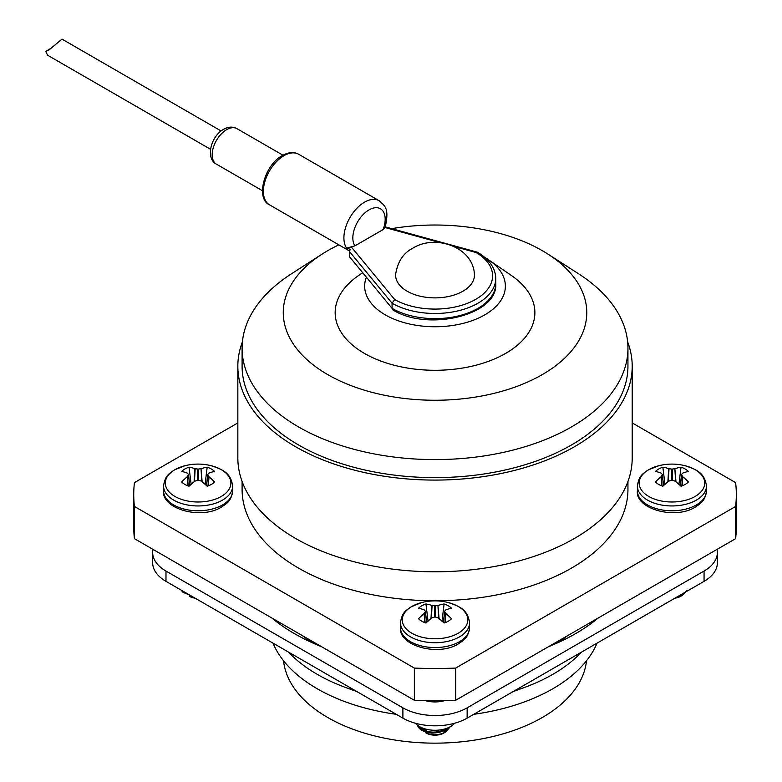 <?xml version="1.0" encoding="UTF-8"?>
<svg xmlns="http://www.w3.org/2000/svg" width="782" height="782" viewBox="0 0 782 782"><rect width="100%" height="100%" fill="white"/><g stroke="black" fill="none" stroke-linecap="round" stroke-linejoin="round"><path stroke-width="1.17" d="M556.315 643.41A166.576 96.176 0 0 0 567.869 635.512M593.284 621.925A166.576 96.176 0 0 0 594.164 620.331M288.49 652.08A166.576 96.176 0 0 0 317.238 674.338A166.576 96.176 0 0 0 355.79 690.936M514.253 690.936A166.576 96.176 0 0 0 581.554 652.08M348.88 688.649A154.904 89.431 0 0 0 356.797 691.513M513.246 691.513A154.904 89.431 0 0 0 521.164 688.649M273.016 643.146A166.576 96.176 0 0 0 317.238 688.766A166.576 96.176 0 0 0 396.249 714.298M473.794 714.298A166.576 96.176 0 0 0 597.028 643.146M283.543 660.77A151.747 87.613 0 0 0 327.717 717.495A151.747 87.613 0 0 0 488.877 737.446A151.747 87.613 0 0 0 586.5 660.77M237.836 422.915L134.436 482.611A301.295 173.946 0 0 0 133.732 494.537L133.732 526.736A301.295 173.946 0 0 0 134.436 538.671L414.362 700.281A301.295 173.946 0 0 0 455.681 700.281L735.608 538.671A301.295 173.946 0 0 0 736.321 526.736L736.321 494.537A301.295 173.946 0 0 0 735.608 482.611L632.208 422.915M414.362 700.281L414.362 668.082A301.295 173.946 0 0 0 455.681 668.082L735.608 506.462A301.295 173.946 0 0 0 736.321 494.537M455.681 700.281L455.681 668.082M134.436 538.671L134.436 506.462L414.362 668.082M133.732 494.537A301.295 173.946 0 0 0 134.436 506.462M735.608 538.671L735.608 506.462M275.88 620.331A166.576 96.176 0 0 0 276.76 621.925M302.175 635.512A166.576 96.176 0 0 0 313.738 643.41M321.656 646.753A198.755 114.749 180 0 1 294.482 633.645A198.755 114.749 180 0 1 271.765 617.956M717.045 549.384A45.434 26.226 180 0 1 717.368 552.503L717.368 562.805A45.434 26.226 180 0 1 704.064 581.349L467.147 718.13A45.434 26.226 180 0 1 402.896 718.13L165.98 581.349A45.434 26.226 180 0 1 152.676 562.805L152.676 552.503A45.434 26.226 180 0 1 152.998 549.384M717.368 552.503A45.434 26.226 180 0 1 704.064 571.046L467.147 707.827A45.434 26.226 180 0 1 402.896 707.827L165.98 571.046A45.434 26.226 180 0 1 152.676 552.503M444.85 700.594A21.925 12.659 180 0 1 425.193 700.594M598.279 617.956A198.755 114.749 180 0 1 548.397 646.753M454.674 723.233A21.925 12.659 180 0 1 419.514 726.566A21.925 12.659 180 0 1 415.369 723.233M430.98 618.63L431.742 605.405A53.587 33.518 -115.5 0 0 425.946 603.987A18.807 10.86 -0 0 0 421.723 605.815A18.807 10.86 -0 0 0 418.556 608.249A53.587 28.123 55.8 0 1 424.088 609.823L424.313 609.98A53.43 13.939 72.4 0 1 425.33 611.192L425.33 611.68A53.43 19.325 99.2 0 0 424.313 613.352L425.144 622.736M424.88 622.638L424.088 613.616A53.587 33.518 115.5 0 0 418.556 618.738A18.807 10.86 0 0 0 421.723 621.172A18.807 10.86 0 0 0 425.946 623A53.587 28.123 -55.8 0 1 431.742 618.034L432.104 617.839A53.43 37.468 -32.3 0 1 434.606 617.037L434.606 605.845A53.43 42.844 -140.4 0 0 432.104 605.483L431.361 618.327M411.84 606.47A32.785 18.924 -0 0 0 411.84 633.234A32.785 18.924 -0 0 0 458.203 633.234A32.785 18.924 -0 0 0 448.282 602.541L448.282 602.541A53.596 53.596 0 0 0 421.762 602.541A32.785 18.924 -0 0 0 411.84 606.47M434.606 605.845L435.447 605.845L435.447 617.037A53.43 37.468 32.3 0 1 437.949 617.839L438.301 618.034A53.587 28.123 55.8 0 1 444.108 623A18.807 10.86 0 0 0 448.321 621.172A18.807 10.86 0 0 0 451.488 618.738A53.587 33.518 -115.5 0 0 445.965 613.616L445.173 622.638M438.682 618.327L437.949 605.483A53.43 42.844 140.4 0 0 435.447 605.845M437.949 605.483L439.073 618.63M444.714 611.192L444.714 611.192A53.43 13.939 -72.4 0 1 445.73 609.98L445.965 609.823A53.587 28.123 -55.8 0 1 451.488 608.249A18.807 10.86 0 0 0 444.108 603.987A53.587 33.518 115.5 0 0 438.301 605.405M444.909 622.736L445.73 613.352A53.43 19.325 -99.2 0 0 444.714 611.68L443.472 622.413M450.119 726.947L445.437 732.148C438.516 735.471 431.86 735.637 425.486 732.656L426.151 733.047A12.541 7.243 0 0 0 444.587 732.607M422.808 728.13L427.519 731.561M439.513 732.294L431.772 733.174L427.519 732.363M429.445 700.662L437.099 700.682M424.137 730.593L422.524 728.013M436.336 701.923L431.41 701.767M417.559 725.266A17.663 10.205 180 0 0 420.012 729.117L422.534 730.711C430.853 734.122 439.181 733.584 447.519 729.098L450.393 726.644M417.744 725.413L422.534 729.899C430.853 733.321 439.181 732.783 447.519 728.296L448.477 727.612M431.205 700.672L435.173 700.692M435.447 617.037L434.606 617.037M426.571 622.413L425.33 611.192M443.433 621.788A13.968 8.064 0 0 0 442.289 621.338M427.764 621.338A13.968 8.064 0 0 0 426.61 621.788M428.067 621.24L425.946 603.987M441.986 621.24L444.108 603.987M667.896 481.849L668.659 468.623A53.587 33.518 -115.5 0 0 662.862 467.206A18.807 10.86 -0 0 0 658.639 469.034A18.807 10.86 -0 0 0 655.472 471.468A53.587 28.123 55.8 0 1 661.005 473.042L661.23 473.188A53.43 13.939 72.4 0 1 662.246 474.41L662.246 474.899A53.43 19.325 99.2 0 0 661.23 476.57L662.061 485.954M661.797 485.857L661.005 476.834A53.587 33.518 115.5 0 0 655.472 481.956A18.807 10.86 0 0 0 658.639 484.39A18.807 10.86 0 0 0 662.862 486.218A53.587 28.123 -55.8 0 1 668.659 481.253L669.021 481.057A53.43 37.468 -32.3 0 1 671.523 480.256L671.523 469.053A53.43 42.844 -140.4 0 0 669.021 468.701L668.278 481.546M648.757 469.689A32.785 18.924 -0 0 0 648.757 496.453A32.785 18.924 -0 0 0 695.12 496.453A32.785 18.924 -0 0 0 685.198 465.759L685.198 465.759A53.596 53.596 0 0 0 658.679 465.759A32.785 18.924 -0 0 0 648.757 469.689M671.523 469.053L672.364 469.053L672.364 480.256A53.43 37.468 32.3 0 1 674.866 481.057L675.228 481.253A53.587 28.123 55.8 0 1 681.024 486.218A18.807 10.86 0 0 0 685.237 484.39A18.807 10.86 0 0 0 688.404 481.956A53.587 33.518 -115.5 0 0 682.882 476.834L682.09 485.857M675.609 481.546L674.866 468.701A53.43 42.844 140.4 0 0 672.364 469.053M674.866 468.701L675.99 481.849M681.64 474.41L681.64 474.41A53.43 13.939 -72.4 0 1 682.647 473.188L682.882 473.042A53.587 28.123 -55.8 0 1 688.404 471.468A18.807 10.86 0 0 0 681.024 467.206A53.587 33.518 115.5 0 0 675.228 468.623M681.826 485.954L682.647 476.57A53.43 19.325 -99.2 0 0 681.64 474.899L680.389 485.632M674.925 598.171A12.541 7.243 0 0 0 681.503 595.825M687.036 590.166L682.354 595.366L681.542 594.349M675.843 597.644L682.354 595.366M672.364 480.256L671.523 480.256M663.488 485.632L662.246 474.41M680.35 485.006A13.968 8.064 0 0 0 679.206 484.557M664.68 484.557A13.968 8.064 0 0 0 663.527 485.006M664.983 484.459L662.862 467.206M678.903 484.459L681.024 467.206M194.063 481.849L194.826 468.623A53.587 33.518 -115.5 0 0 189.029 467.206A18.807 10.86 -0 0 0 184.806 469.034A18.807 10.86 -0 0 0 181.639 471.468A53.587 28.123 55.8 0 1 187.162 473.042L187.397 473.188A53.43 13.939 72.4 0 1 188.413 474.41L188.413 474.899A53.43 19.325 99.2 0 0 187.397 476.57L188.227 485.954M187.954 485.857L187.162 476.834A53.587 33.518 115.5 0 0 181.639 481.956A18.807 10.86 0 0 0 184.806 484.39A18.807 10.86 0 0 0 189.029 486.218A53.587 28.123 -55.8 0 1 194.826 481.253L195.177 481.057A53.43 37.468 -32.3 0 1 197.68 480.256L197.68 469.053A53.43 42.844 -140.4 0 0 195.177 468.701L194.444 481.546M174.924 469.689A32.785 18.924 -0 0 0 174.924 496.453A32.785 18.924 -0 0 0 221.286 496.453A32.785 18.924 -0 0 0 211.365 465.759L211.365 465.759A53.596 53.596 0 0 0 184.845 465.759A32.785 18.924 -0 0 0 174.924 469.689M197.68 469.053L198.53 469.053L198.53 480.256A53.43 37.468 32.3 0 1 201.033 481.057L201.385 481.253A53.587 28.123 55.8 0 1 207.181 486.218A18.807 10.86 0 0 0 211.404 484.39A18.807 10.86 0 0 0 214.571 481.956A53.587 33.518 -115.5 0 0 209.048 476.834L208.256 485.857M201.766 481.546L201.033 468.701A53.43 42.844 140.4 0 0 198.53 469.053M201.033 468.701L202.147 481.849M207.797 474.41L207.797 474.41A53.43 13.939 -72.4 0 1 208.814 473.188L209.048 473.042A53.587 28.123 -55.8 0 1 214.571 471.468A18.807 10.86 0 0 0 207.181 467.206A53.587 33.518 115.5 0 0 201.385 468.623M207.983 485.954L208.814 476.57A53.43 19.325 -99.2 0 0 207.797 474.899L206.556 485.632M194.425 597.771L189.234 596.255A12.541 7.243 0 0 0 195.119 598.171M181.375 590.244A17.663 10.205 180 0 0 183.096 592.336L190.603 595.581M187.211 593.812L186.683 593.303M182.226 590.733L188.091 594.115M198.53 480.256L197.68 480.256M189.655 485.632L188.413 474.41M206.516 485.006A13.968 8.064 0 0 0 205.373 484.557M190.837 484.557A13.968 8.064 0 0 0 189.694 485.006M191.15 484.459L189.029 467.206M205.06 484.459L207.181 467.206M366.387 277.209A70.351 40.615 0 0 0 401.078 321.715A70.351 40.615 0 0 0 484.772 314.863A70.351 40.615 0 0 0 488.916 260.035A70.351 40.615 0 0 0 484.85 257.464M362.301 272.986L358.527 275.577A99.852 57.653 0 0 0 367.56 355.136A99.852 57.653 0 0 0 505.631 353.405A99.852 57.653 0 0 0 511.516 275.577L488.916 260.035M338.86 244.864A151.747 87.613 0 0 0 327.717 250.68A151.747 87.613 0 0 0 322.125 254.091A151.747 87.613 0 0 0 330.63 376.23A151.747 87.613 0 0 0 542.327 374.588A151.747 87.613 0 0 0 547.918 254.091A151.747 87.613 0 0 0 391.753 228.657M322.125 254.091L291.49 273.778A192.919 111.386 0 0 0 242.097 348.205A192.919 111.386 0 0 0 361.196 451.116A192.919 111.386 0 0 0 571.437 426.972A192.919 111.386 0 0 0 627.946 348.205A192.919 111.386 0 0 0 578.553 273.778L547.918 254.091M242.097 348.205L242.097 366.24A192.919 111.386 0 0 0 361.196 469.141A192.919 111.386 0 0 0 571.437 444.997A192.919 111.386 0 0 0 627.946 366.24L627.946 348.205M242.41 341.871A197.181 113.84 0 0 0 237.836 366.24L237.836 457.949A197.181 113.84 0 0 0 359.564 563.118A197.181 113.84 0 0 0 574.447 538.446A197.181 113.84 0 0 0 632.208 457.949L632.208 366.24A197.181 113.84 0 0 0 627.633 341.871M237.836 366.24A197.181 113.84 0 0 0 359.564 471.419A197.181 113.84 0 0 0 574.447 446.737A197.181 113.84 0 0 0 632.208 366.24M242.097 481.477L242.097 489.385A192.919 111.386 0 0 0 361.196 592.287A192.919 111.386 0 0 0 571.437 568.143A192.919 111.386 0 0 0 627.946 489.385L627.946 481.477M462.905 291.217A39.423 22.766 180 0 1 419.435 296.026A39.423 22.766 180 0 1 395.614 274.502C397.598 261.755 403.336 252.997 412.818 248.207C435.183 233.935 473.13 246.848 474.439 274.502A39.423 22.766 180 0 1 462.905 291.217M495.759 278.412L495.759 283.563A60.732 35.063 0 0 1 458.262 315.957A60.732 35.063 0 0 1 392.075 308.362L349.486 256.721L392.075 308.362L392.075 303.211L394.695 299.565A57.575 33.245 0 0 0 475.739 299.34A57.575 33.245 0 0 0 476.111 252.547L477.431 252.244C489.346 259.331 495.456 268.06 495.759 278.412A60.732 35.063 180 0 1 458.262 310.806A60.732 35.063 180 0 1 392.075 303.211L349.486 251.569L350.219 249.282L346.612 248.129A29.178 16.852 -60 0 1 364.549 202.167A29.178 16.852 -60 0 1 379.133 200.72L298.597 154.23A29.178 16.852 120 0 0 284.013 155.667A29.178 16.852 120 0 0 264.942 181.385A29.178 16.852 120 0 0 269.419 204.776C255.372 198.599 264.375 164.953 282.429 155.51C288.607 152.099 293.993 151.669 298.597 154.23M379.133 200.72C385.653 206.546 389.182 208.511 385.213 227.347L383.102 229.585L354.911 245.861L346.612 248.129M221.101 130.975L61.974 39.1L48.767 50.165L45.679 51.407L47.594 55.209L210.534 149.284M349.486 251.569L349.486 256.721M392.456 309.545L392.847 309.868C427.901 332.027 498.359 314.999 495.759 283.563M165.98 581.349L165.98 571.046M704.064 581.349L704.064 571.046M467.147 718.13L467.147 707.827M402.896 718.13L402.896 707.827M421.762 602.541L411.537 606.607C406.591 610.243 402.114 611.592 400.472 622.785A34.545 19.941 -0 0 0 410.599 636.89A34.545 19.941 -0 0 0 459.454 636.89A34.545 19.941 -0 0 0 469.571 622.785L469.571 627.614A34.545 19.941 -0 0 1 459.454 641.719A34.545 19.941 -0 0 1 410.599 641.719A34.545 19.941 -0 0 1 400.472 627.614C398.224 645.551 437.998 656.948 458.506 643.791C463.472 640.194 467.988 638.679 469.571 627.614M445.437 732.148L444.332 730.779M425.369 611.592L426.62 622.364M443.423 622.364L444.675 611.592M658.679 465.759L648.454 469.826C643.508 473.462 639.031 474.801 637.398 486.003A34.545 19.941 -0 0 0 647.516 500.109A34.545 19.941 -0 0 0 696.371 500.109A34.545 19.941 -0 0 0 706.488 486.003L706.488 490.832A34.545 19.941 -0 0 1 696.371 504.937A34.545 19.941 -0 0 1 647.516 504.937A34.545 19.941 -0 0 1 637.398 490.832C635.14 508.769 674.915 520.157 695.423 507.01C700.389 503.413 704.905 501.888 706.488 490.832M662.295 474.811L663.537 485.583M680.34 485.583L681.591 474.811M184.845 465.759L174.621 469.826C169.674 473.462 165.198 474.801 163.555 486.003A34.545 19.941 -0 0 0 173.672 500.109A34.545 19.941 -0 0 0 222.538 500.109A34.545 19.941 -0 0 0 232.655 486.003L232.655 490.832A34.545 19.941 -0 0 1 222.538 504.937A34.545 19.941 -0 0 1 173.672 504.937A34.545 19.941 -0 0 1 163.555 490.832C161.297 508.769 201.082 520.157 221.589 507.01C226.555 503.413 231.071 501.888 232.655 490.832M188.452 474.811L189.703 485.583M206.507 485.583L207.758 474.811M226.672 129.656A20.508 11.838 120 0 0 213.281 147.72A20.508 11.838 120 0 0 216.428 164.161C205.167 158.453 210.954 136.107 223.525 129.343C228.315 126.655 232.782 126.42 236.926 128.639A20.508 11.838 120 0 0 226.672 129.656M476.111 252.547L453.677 246.379M440.325 242.713L385.135 227.542M351.372 247.034L394.695 299.565M383.102 229.585A22.873 13.206 120 0 0 369.006 209.899A22.873 13.206 120 0 0 354.911 245.861M400.472 622.785L400.472 627.614M469.571 622.785C467.675 609.217 459.171 606.285 448.282 602.541M426.679 622.325L425.408 611.377M443.374 622.325L444.635 611.377M637.398 486.003L637.398 490.832M706.488 486.003C704.592 472.436 696.088 469.503 685.198 465.759M663.595 485.534L662.325 474.596M680.291 485.534L681.552 474.596M163.555 486.003L163.555 490.832M232.655 486.003C230.758 472.436 222.254 469.503 211.365 465.759M189.762 485.534L188.491 474.596M206.448 485.534L207.719 474.596M216.428 164.161L262.459 190.73M269.419 204.776L349.534 251.022M236.926 128.639L282.967 155.217M385.35 226.907L477.255 252.166M45.679 51.407L50.175 48.807"/></g></svg>
